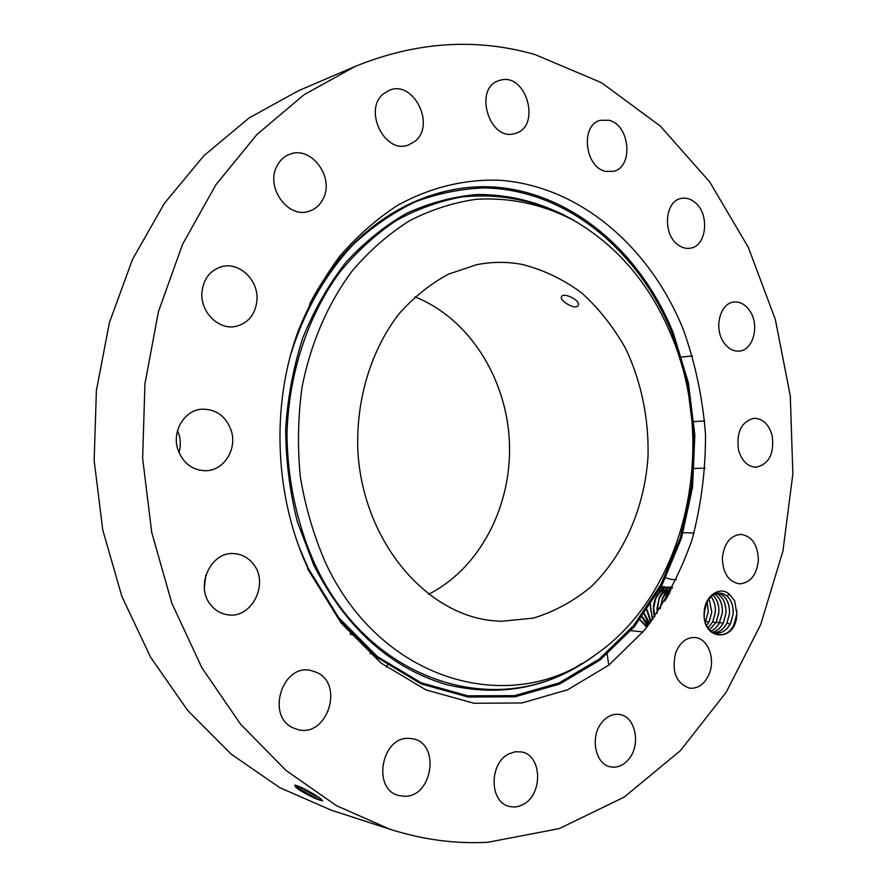 <?xml version="1.0" encoding="UTF-8"?>
<svg xmlns="http://www.w3.org/2000/svg" width="887" height="887" viewBox="0 0 887 887"><rect width="100%" height="100%" fill="white"/><g stroke="black" fill="none" stroke-linecap="round" stroke-linejoin="round"><path stroke-width="1.33" d="M522.399 264.481C507.153 261.576 491.819 261.676 476.397 264.769L448.434 274.172C430.483 283.862 414.14 296.923 399.416 313.355C371.731 348.691 356.297 397.919 357.76 448.512C361.563 538.498 424.141 614.092 492.64 620.689L501.1 621.321L533.464 618.106C554.375 611.664 573.579 601.22 591.052 586.75C624.082 554.974 644.428 507.686 647.987 457.204C649.096 419.185 641.345 381.499 625.435 348.192C613.438 326.948 598.88 308.543 581.75 292.965C563.422 279.394 543.631 269.903 522.399 264.481M428.51 594.301C480.266 568.212 512.309 505.202 509.404 441.593C506.499 377.973 468.846 318.145 414.928 296.879M578.102 305.572C581.528 300.937 563.966 292.045 561.604 296.535L561.571 296.602C558.743 300.482 575.541 310.383 578.091 305.605L578.102 305.572M672.279 337.681C651.158 285.658 618.494 246.664 574.277 220.708C543.421 204.431 510.746 197.291 476.252 199.287C453.523 202.535 431.392 209.62 409.872 220.553C389.016 233.647 369.923 250.256 352.605 270.38C327.946 303.354 311.115 342.138 302.112 386.721C297.965 416.58 297.378 446.66 300.349 476.951C305.35 506.865 313.654 535.271 325.263 562.181C380.845 682.813 511.211 717.139 594.146 655.648C685.474 594.024 718.104 448.179 672.279 337.681M350.709 634.46L352.35 634.837M350.143 633.828L351.817 634.272M683.611 330.341C650.626 247.706 580.131 185.871 499.403 180.238C464.91 179.041 430.14 187.345 397.664 205.318C376.554 219.011 357.151 236.108 339.466 256.587C323.045 278.817 309.308 303.598 298.243 330.918C270.391 405.847 274.648 498.971 309.208 571.051L341.185 623.062L380.856 662.944L426.093 689.964L474.068 703.28L522.066 702.947L567.691 689.753L608.903 665.073L644.095 630.602C664.241 603.482 680.185 573.324 691.927 540.139C701.085 505.834 705.62 470.653 705.52 434.575C702.759 398.596 695.452 363.847 683.611 330.341M487.917 842.273L559.253 828.613L624.204 797.103L680.418 750.624L726.242 692.159L760.636 624.692L782.944 551.049L792.856 473.924L790.295 395.901L775.338 319.497L748.295 247.285L709.678 181.902L660.316 126.076L601.464 82.668L534.928 54.528C476.031 37.697 416.092 41.678 355.122 66.447L304.03 94.754L256.997 134.425L215.907 184.729L182.545 244.368L158.485 311.492L144.947 383.716L142.641 458.335L151.732 532.433L171.801 603.127L201.881 667.778L240.532 724.125L286.046 770.481L336.495 805.695L389.947 829.234C422.811 839.701 455.463 844.058 487.917 842.273M736.853 614.159L734.724 600.954L729.369 594.235C719.645 585.376 704.544 596.175 704.156 612.618C702.016 641.545 736.387 642.609 736.853 614.159M201.959 292C199.919 311.736 218.568 330.396 235.798 326.405C248.194 323.178 255.234 314.597 256.942 300.682C259.026 280.514 239.335 261.355 221.462 266.721C210.064 270.391 203.566 278.817 201.959 292M231.341 430.916C226.03 416.136 216.095 408.896 201.549 409.206C184.441 410.348 171.878 431.093 177.733 449.077C182.777 463.025 192.069 470.254 205.607 470.742C223.69 470.786 237.306 449.421 231.341 430.916M253.072 563.722C248.194 557.668 242.018 554.308 234.556 553.665C211.017 550.716 194.397 586.407 210.973 605.156C215.419 610.555 220.941 613.76 227.527 614.758C251.875 619.292 269.715 583.014 253.072 563.722M317.014 672.557L310.916 670.483C282.277 663.365 265.679 716.308 293.242 727.917L297.566 729.502C326.738 738.206 344.611 684.886 317.014 672.557M408.486 738.35C381.255 736.92 372.074 789.452 398.695 795.517L404.816 796.282C432.723 796.726 440.262 743.628 413.131 738.849L408.486 738.35M509.094 753.784C489.047 762.787 489.136 802.303 509.249 806.383C513.861 807.569 518.429 806.948 522.975 804.531C543.166 794.819 542.168 755.247 521.667 751.954L515.369 751.732L509.094 753.784M602.206 722.029C589.7 736.055 595.011 764.428 610.522 766.867C617.363 768.075 623.45 765.503 628.783 759.161C641.223 744.758 635.469 716.397 619.625 714.478C613.161 713.547 607.351 716.064 602.206 722.029M675.739 652.644C671.348 671.392 675.983 683.245 689.642 688.212C698.568 688.778 705.209 683.689 709.578 672.956C715.41 657.799 707.527 638.352 695.075 637.531C686.505 637.21 680.063 642.243 675.739 652.644M722.384 557.79C722.761 572.969 728.393 581.661 739.27 583.857C750.247 583.047 756.611 575.231 758.374 560.407C757.975 545.017 752.187 536.336 741.022 534.373C730.367 535.404 724.158 543.21 722.384 557.79M738.527 450.019C741.743 460.974 747.575 466.706 756.023 467.205C769.096 464.178 774.473 453.634 772.145 435.561C768.885 424.352 762.898 418.597 754.172 418.287C741.388 421.558 736.177 432.135 738.527 450.019M723.227 341.606C727.595 348.347 732.939 351.507 739.248 351.097C752.952 350.398 759.704 326.15 750.358 311.714C745.889 304.685 740.346 301.48 733.76 302.079C720.344 303.154 713.813 327.358 723.227 341.606M677.768 244.668C681.826 247.75 686.039 248.925 690.396 248.194C707.006 246.142 709.91 213.29 694.554 202.059C690.274 198.699 685.817 197.491 681.172 198.433C664.84 200.939 662.378 233.846 677.768 244.668M605.854 171.379L613.349 171.346C633.872 167.388 630.025 124.568 608.726 120.233L600.299 120.333C580.076 124.956 584.777 167.743 605.854 171.379M514.527 133.604L515.425 133.36C541.292 126.708 526.656 72.956 500.734 80.096L498.749 80.673C473.281 88.39 489.336 141.587 514.527 133.604M415.105 141.188C436.027 124.923 413.242 79.52 389.193 90.352L383.761 93.59C362.672 109.4 384.736 154.671 408.452 145.013L415.105 141.188M323.267 198.555C334.676 177.067 311.015 145.313 289.739 154.283C284.051 156.434 279.738 160.458 276.799 166.357C265.346 187.534 288.142 218.889 308.964 211.283C315.351 209.254 320.118 205.019 323.267 198.555M355.122 66.447L298.398 90.773L249.158 117.916L203.91 155.668L164.439 203.289L132.451 259.547L109.389 322.691L96.395 390.535L94.144 460.553L102.77 530.082L121.885 596.452L150.602 657.234L187.6 710.343L231.241 754.172L279.738 787.634L331.25 810.175L389.947 829.234M203.212 303.908L202.513 301.048M178.974 452.536C180.726 446.616 180.748 440.673 179.03 434.697L177.522 430.672M204.343 587.937L205.851 575.02M607.196 654.24L608.715 665.217M665.738 577.781L671.47 579.466L676.349 579.776M298.742 789.552L300.416 790.639L300.039 788.909L295.061 785.161L296.114 787.468L298.742 789.552L296.114 787.468M322.469 800.806L321.016 798.932L315.162 794.985C305.483 789.164 298.708 785.893 294.861 785.15L295.914 787.501M322.314 800.817C317.613 799.819 310.306 796.437 300.416 790.639L296.147 787.401L295.227 785.183M729.369 594.235L726.952 595.942L725.799 595.099C718.403 590.831 712.017 593.336 706.651 602.606L704.223 612.584C702.426 633.75 725.389 643.607 733.981 624.559L736.753 614.148L736.809 610.511M662.345 590.942L663.232 591.729M663.919 592.427L665.039 593.791M665.472 594.423L666.736 596.629M647.133 626.81L639.971 619.614M322.613 800.739C317.868 799.375 310.339 795.439 300.039 788.909L301.868 788.022C308.499 792.368 314.308 795.584 319.287 797.668M725.799 595.099C731.032 599.124 733.46 605.389 733.094 613.893L730.5 623.45C726.852 630.236 721.963 633.484 715.842 633.185L711.618 631.921M726.952 595.942C731.476 600.177 733.538 606.154 733.139 613.893L730.644 623.284C726.985 630.191 722.062 633.495 715.876 633.185M294.717 785.35L296.147 787.401M300.449 787.024L301.868 788.022M648.641 624.88L642.199 616.653M300.771 787.179L319.01 797.48M717.982 593.059C725.832 595.454 729.691 602.295 729.535 613.582L727.041 622.951C723.87 629.06 719.557 632.364 714.09 632.863C719.457 632.364 723.737 629.116 726.908 623.106L729.491 613.582C729.635 602.306 725.799 595.465 717.96 593.059M663.576 590.321L664.252 590.775L663.554 590.332M665.183 591.507L666.159 592.438L665.15 591.518M667.911 594.733L666.736 593.137L667.933 594.7M649.727 623.461L644.405 613.616M716.441 593.37C723.071 596.707 726.242 603.337 725.954 613.272L723.459 622.607C720.743 627.941 717.04 631.156 712.339 632.265C716.94 631.156 720.61 627.996 723.326 622.774L725.91 613.272C726.187 603.348 723.027 596.718 716.419 593.381M666.891 590.576L667.589 591.041M668.499 591.773L669.497 592.738M666.869 590.587L667.567 591.052M668.476 591.784L669.474 592.76M651.125 621.599L647.089 609.79M714.656 594.035C720.144 597.949 722.705 604.258 722.34 612.961L718.814 624.16L715.21 628.528L710.853 631.256L715.299 628.495L718.947 624.027L722.395 612.961C722.75 604.247 720.177 597.927 714.678 594.024M650.648 604.446L650.337 607.817L652.81 619.292M658.908 590.775L662.378 589.389M712.838 595.055C717.206 599.279 719.191 605.145 718.803 612.651L716.23 622.109L709.478 629.814L716.363 621.942L718.847 612.651C719.246 605.134 717.25 599.257 712.86 595.044M665.738 589.622C661.425 590.653 658.054 593.747 655.648 598.925L653.652 608.105L654.839 616.465M710.975 596.541C714.235 600.787 715.665 606.054 715.277 612.34L712.704 621.776L708.059 627.918M710.997 596.519C714.279 600.765 715.72 606.043 715.321 612.34L712.838 621.61L708.081 627.952M669.108 589.855C664.773 590.875 661.403 593.991 658.974 599.191L656.979 608.404L657.267 612.95M709.068 598.636L711.762 612.041L709.201 621.443L706.651 625.402M709.09 598.603L711.817 612.041L709.334 621.277L706.662 625.446M670.827 590.587C667.201 592.028 664.363 594.989 662.323 599.468L660.338 608.316M707.083 601.741L708.281 611.731L705.298 621.898M707.116 601.685L708.325 611.742L705.32 621.953M665.782 599.501L667.922 595.82M704.888 607.772L704.223 615.467M704.843 607.95L704.211 615.29M669.873 592.328L664.795 601.153M672.024 588.325C667.933 589.955 664.74 593.259 662.434 598.237L660.105 608.659M672.568 587.305C666.802 587.715 662.312 591.274 659.085 597.971L657.023 613.316M672.047 587.327C665.172 586.285 659.74 589.733 655.748 597.705C653.131 603.881 652.721 610.278 654.517 616.92M650.337 604.923L652.4 619.869M668.709 587.094L660.205 588.436M646.834 610.145L650.581 622.33M665.383 586.861L661.137 586.728M644.117 614.015L649.029 624.37M662.079 586.617L661.27 586.473M641.822 617.152L647.754 626.022M639.849 619.769L646.756 627.297M581.55 663.565C497.319 720.044 370.001 683.145 314.996 564.387C297.09 524.505 287.41 479.767 286.989 434.22C288.619 373.56 307.833 315.694 339.865 272.043C356.851 251.464 375.644 234.301 396.245 220.541C417.555 208.888 439.542 200.994 462.227 196.87C496.698 193.488 529.628 199.187 561.016 213.967M597.239 653.475C552.146 687.591 501.776 697.936 446.117 684.509C390.069 667.767 345.93 627.918 313.71 564.941L297.422 522.011C289.75 491.598 285.836 460.519 285.681 428.776C287.732 397.199 293.453 366.863 302.855 337.759C314.198 309.873 328.478 284.816 345.697 262.585C364.28 242.339 384.625 225.897 406.756 213.246C429.519 202.935 452.791 196.703 476.563 194.552C512.121 194.153 546.592 203.999 577.559 222.593M290.637 354.9C303.908 311.769 325.462 274.05 353.07 244.69C372.418 226.717 393.196 212.414 415.404 201.781C438.089 193.344 461.063 188.72 484.346 187.911C566.094 189.352 638.917 250.444 672.246 333.656L687.225 383.195L693.656 435.062L691.35 487.262L680.329 537.766L660.882 584.588L633.551 625.679L599.18 659.096L558.976 682.968L514.515 695.641L467.793 695.829L421.159 682.768L377.241 656.458L338.756 617.74L308.299 568.434L299.451 547.856M309.463 304.407C352.061 220.907 432.069 177.999 505.623 188.232C579.466 198.721 642.709 256.897 673.366 333.168L688.39 382.929L694.843 435.018L692.536 487.44L681.482 538.165L661.957 585.187L634.527 626.477L600.011 660.061L559.642 684.054L514.981 696.805L468.048 697.016L421.192 683.921L377.064 657.489L338.379 618.594L307.767 569.055M727.041 622.951L730.034 624.348M719.9 622.275L722.861 623.661M716.363 621.942L719.302 623.317M712.838 621.61L715.765 622.984M705.841 620.955L708.746 622.308M386.344 667.102L387.397 665.117M370.112 653.941L370.899 652.466M630.99 630.657L642.986 631.943M683.134 532.688L694.033 533.009M694.399 468.403L705.098 468.192M694.022 421.558L704.688 420.981M681.748 357.051L692.503 355.942"/></g></svg>
